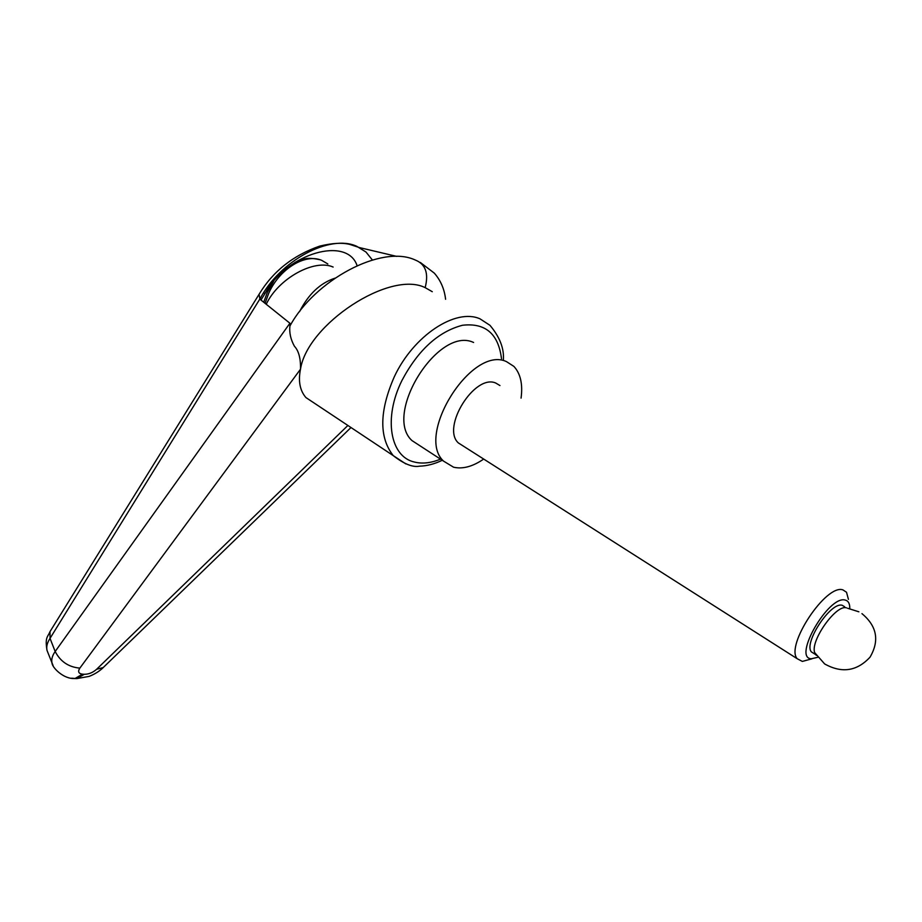 <?xml version="1.0" encoding="UTF-8"?>
<svg xmlns="http://www.w3.org/2000/svg" width="922" height="922" viewBox="0 0 922 922"><rect width="100%" height="100%" fill="white"/><g stroke="black" fill="none" stroke-linecap="round" stroke-linejoin="round"><path stroke-width="1.38" d="M396.714 256.385L359.557 247.615L349.934 244.457C342.431 242.498 332.369 243.051 319.738 246.105C293.15 255.302 272.924 271.368 259.07 294.291L259.866 299.154C279.931 260.269 330.364 233.785 356.849 246.358L365.965 252.017L372.361 259.969M259.866 299.154L289.911 323.242L289.911 325.927C289.162 332.681 290.672 339.457 294.418 346.223C298.763 350.879 300.779 358.543 300.491 369.215C307.268 324.233 390.006 269.973 425.157 287.641L432.268 291.698M415.142 259.969C381.247 244.226 314.644 280.346 289.969 325.939M71.605 678.212L75.085 678.465L82.484 674.178C78.531 673.613 77.655 671.596 79.857 668.116L300.491 369.215C298.094 381.109 299.904 390.559 305.92 397.566L317.664 405.369M521.068 398.131C522.924 384.186 520.527 373.617 513.9 366.403L506.443 361.597C471.638 345.105 415.084 435.322 443.574 461.138L411.973 440.578C382.907 414.497 438.296 325.639 473.585 342.465M333.13 267.046C314.379 258.621 278.421 278.432 266.239 304.237M347.894 425.468L96.603 669.291C92.822 672.622 88.719 674.293 84.294 674.293L82.484 674.178M289.911 323.242L55.17 651.508C52.277 655.646 51.217 659.449 52.001 662.906L53.073 665.465M74.371 678.534L76.895 678.58L84.294 674.293M47.979 652.799L47.022 650.402C46.169 646.771 47.172 642.761 50.03 638.37L259.808 299.085M79.857 668.116C68.643 667.136 60.414 661.593 55.17 651.508L50.03 638.37L50.019 631.593M357.091 265.663C347.294 235.905 286.973 252.985 265.167 293.277L263.462 293.023M443.574 461.138L453.566 467.2C462.671 469.31 472.721 466.601 483.704 459.064M334.974 278.167C320.199 283.077 308.397 294.233 299.569 311.624M817.699 657.328L811.245 658.769C792.367 657.985 828.786 594.794 845.301 600.095C848.205 600.821 849.704 603.38 849.784 607.759L849.773 608.601M809.989 659.345L802.347 661.42L797.207 658.723C785.071 645.688 826.158 583.614 842.938 589.896L846.534 592.27L848.424 599.346M463.605 446.271L458.303 442.894C441.212 427.416 474.646 373.664 495.713 383.022L499.966 385.557M846.454 607.84C836.173 604.198 810.265 640.663 814.645 652.58L816.27 655.346M814.103 653.617L811.383 651.9C803.293 643.118 830.906 601.351 842.259 605.316L844.587 606.711M503.377 359.822C504.23 348.504 499.759 337.003 489.962 325.316L480.028 318.851C455.722 307.856 413.459 335.585 394.305 376.775C379.311 411.143 378.965 437.431 393.245 455.618L405.864 463.927M440.497 459.144C431.093 463.028 422.449 464.008 414.554 462.072C390.283 456.978 383.079 418.3 401.969 380.44C418.15 349.991 438.33 331.597 462.498 325.259C485.421 322.642 498.422 333.799 501.499 358.716M415.188 259.981C425.538 264.072 428.868 273.281 425.157 287.641M103.229 667.563L96.603 669.291M265.167 293.277L260.972 300.03M327.806 263.934L321.663 260.327C305.147 253.135 279.378 268.901 268.694 293.346L265.052 303.292M305.92 397.566L393.245 455.618C403.974 463.997 412.722 467.512 419.487 466.175C426.898 465.979 434.493 464.02 442.26 460.285M420.294 262.436L434.308 273.131C440.658 280.369 444.416 289.082 445.591 299.27M76.895 678.58L75.085 678.465C63.526 679.56 51.839 667.125 52.001 662.906L47.022 650.402M76.929 678.58L89.088 676.402C94.24 674.408 98.689 671.712 102.423 668.346M102.446 668.312L350.982 427.531M49.938 631.731C47.886 637.01 44.775 636.895 47.01 650.379M258.875 294.625L49.984 631.662M263.738 302.243L267.368 292.228L273.615 281.291M295.028 262.321C302.796 259.497 305.712 256.593 319.899 259.727M811.879 658.827L802.347 661.42M858.878 611.805L847.56 608.243M814.645 652.58L824.625 663.921C841.786 673.521 856.93 671.262 870.045 657.156C879.657 640.64 876.96 626.142 861.955 613.637M815.497 654.505L811.383 651.9M797.207 658.723L458.303 442.894"/></g></svg>
